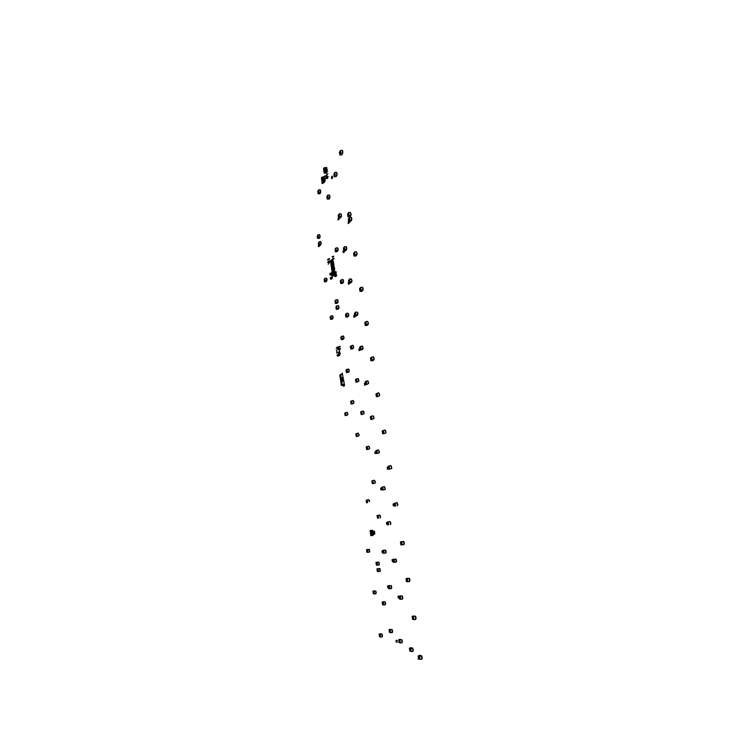 <?xml version="1.0" encoding="UTF-8"?>
<svg xmlns="http://www.w3.org/2000/svg" width="733" height="733" viewBox="0 0 733 733"><rect width="100%" height="100%" fill="white"/><g stroke="black" fill="none" stroke-linecap="round" stroke-linejoin="round"><path stroke-width="1.1" d="M344.134 385.109L342.76 385.659L343.75 384.981L341.871 384.678L343.731 384.074L344.629 385.64L342.375 373.821M342.091 384.266L340.625 374.865L342.256 374.673L342.403 372.978M343.768 381.023L341.999 381.554L343.777 380.995L343.438 378.869L341.67 379.41L341.551 377.44L342.274 379.016M342.65 381.481L342.009 381.591L341.67 379.41M344.263 384.852L344.629 385.64M341.166 384.944L339.892 375.122M340.332 374.755L339.718 375.644M341.99 384.724L341.166 385.274L342.861 385.567M341.697 383.845L340.625 375.617L341.697 383.845M339.929 376.212L341.331 384.147M342.256 374.673L340.469 374.884M342.018 377.385L341.413 377.788M341.798 379.309L341.56 377.77M342.128 373.848L340.414 374.554M343.713 385.439L343.685 386.383L343.328 385.585M343.841 386.264L343.475 385.466M343.026 385.549L341.321 385.256M343.859 384.898L341.935 384.284M342.76 385.659L341.111 384.944M341.844 383.726L340.442 375.772M342.467 381.178L342.128 379.034M343.557 379.144L342.256 379.3M343.795 380.629L342.485 380.794M373.134 534.824L373.189 535.31L370.834 535.603L370.055 530.628L370.568 530.665L371.319 535.484L370.843 535.612M372.437 530.344L370.816 530.39L372.391 530.234L372.492 530.738M372.611 531.452L373.024 534.11M373.198 535.2L372.419 535.566M372.364 534.943L371.649 535.649M371.833 531.581L372.245 534.229L373.454 534.055L372.007 534.265L372.153 535.557L371.31 535.576M370.055 530.628L371.649 530.408L372.245 534.229M370.531 530.582L371.393 530.454L370.568 530.665M373.454 534.055L373.564 534.76L371.319 535.484M372.923 530.683L373.042 531.388L371.576 531.617L371.979 534.275M372.676 530.719L372.785 531.434M373.207 534.091L373.317 534.806M335.696 273.693L334.404 273.858L334.221 272.539M335.787 273.455L334.486 273.702L334.404 272.383M334.376 272.438L334.541 273.656L335.751 273.501M336.154 273.088L334.853 273.235L334.669 271.916M336.218 272.978L334.944 273.079L334.743 271.787L336.044 271.659L336.218 272.978M337.171 173.822L336.722 172.722L336.823 173.849M335.824 176.726L334.257 176.69L335.173 175.004L336.786 174.967L336.245 176.552L337.125 174.93L336.649 172.731M337.125 174.93L337.006 174.142M336.474 173.043L336.346 172.228L334.761 172.484L333.854 174.17L334.257 176.69M335.173 175.004L334.761 172.484M336.777 172.722L336.346 172.228M334.037 173.95L334.266 176.571L334.037 173.95M334.275 176.543L333.891 174.225M385.301 488.609L384.743 487.436L384.944 488.664M383.625 489.928L382.021 490.047L385.219 489.534L384.743 487.436M385.219 489.534L385.082 488.664M384.532 487.5L384.385 486.602L381.581 487.289L382.021 490.047M383.194 489.745L382.745 486.978M384.88 487.418L384.385 486.602M381.811 487.326L382.03 489.946M379.41 451.821L378.961 450.648L379.053 451.876M377.779 453.333L376.176 453.434L379.327 452.774L378.86 450.667M379.327 452.774L379.19 451.913M378.649 450.749L378.503 449.87L375.745 450.703L376.176 453.434M377.312 452.967L376.881 450.227M378.988 450.648L378.503 449.87M375.965 450.713L376.203 453.324M373.94 417.663L373.693 416.472L373.583 417.709M372.346 419.349L370.751 419.432L373.867 418.635L373.39 416.518M373.867 418.635L373.729 417.783M373.189 416.628L373.042 415.758L370.321 416.738L370.751 419.432M371.86 418.818L371.42 416.106M373.518 416.5L373.042 415.758M370.531 416.711L370.925 419.239L370.376 416.811M370.357 416.811L370.761 419.331M368.617 382.608L368.094 381.462L368.259 382.653M367.059 384.477L365.465 384.541L368.543 383.597L368.067 381.472M368.543 383.597L368.415 382.754M367.874 381.618L367.737 380.748L365.043 381.866L365.465 384.541M366.546 383.762L366.115 381.078M368.204 381.453L367.737 380.748M365.254 381.82L365.474 384.431L365.254 381.82M365.254 381.829L365.474 384.431M363.128 347.781L362.633 346.645L362.771 347.827M361.607 349.824L360.022 349.87L361.424 348.917L362.716 348.853L361.965 349.76L363.064 348.789L362.578 346.654M363.064 348.789L362.927 347.955M362.386 346.828L362.258 345.967L359.601 347.231L360.022 349.87M361.067 348.945L360.645 346.288M362.716 346.636L362.258 345.967M359.802 347.149L360.141 349.668L359.637 347.295M360.04 349.751L359.656 347.295M357.869 313.724L357.658 312.56L357.512 313.761M356.385 315.932L354.809 315.96L355.826 314.878L357.108 314.814L356.742 315.868L357.805 314.741L357.328 312.597M357.805 314.741L357.677 313.926M357.145 312.799L357.008 311.946L355.514 312.231L354.387 313.348L354.809 315.96M355.826 314.878L355.404 312.258M357.457 312.588L357.008 311.946M354.589 313.238L354.809 315.85L354.589 313.238M354.424 313.412L354.809 315.85M351.977 280.537L351.593 279.41L351.62 280.574M350.53 282.911L348.963 282.92L349.943 281.701L351.574 281.628L350.887 282.846L351.913 281.582L351.437 279.429M351.913 281.582L351.785 280.766M351.254 279.658L351.125 278.815L349.531 279.108L348.551 280.336L348.963 282.92M349.943 281.701L349.531 279.108M351.574 279.42L351.125 278.815M348.743 280.208L348.972 282.81L348.743 280.208M348.981 282.791L348.743 280.226M346.801 248.249L346.599 247.113L346.452 248.276M345.399 250.778L343.832 250.768L344.785 249.412L346.407 249.348L345.747 250.713L346.746 249.302L346.269 247.149M346.746 249.302L346.617 248.505M346.095 247.397L345.958 246.572L344.373 246.847L343.42 248.212L343.832 250.768M344.785 249.412L344.373 246.847M346.397 247.131L345.958 246.572M343.612 248.056L343.85 250.631M341.523 215.273L341.294 214.155L341.175 215.3M340.149 217.958L338.591 217.939L339.636 216.437L341.129 216.391L340.57 217.793L341.468 216.345L340.992 214.183M341.468 216.345L341.349 215.557M340.818 214.457L340.689 213.642L339.113 213.908L338.188 215.41L338.591 217.939M339.516 216.446L339.113 213.908M341.12 214.173L340.689 213.642M338.371 215.227L338.609 217.802M404.405 543.629L403.819 542.402L404.405 543.629M404.158 543.675L403.965 544.646L404.03 543.694M403.791 543.703L403.819 542.402M403.947 542.347L403.801 541.43L403.581 542.411L404.195 542.338M403.801 541.43L400.401 541.934L400.869 544.857L402.188 544.811L401.721 541.879M403.938 544.646L402.188 544.811M400.658 542.026L401.052 544.756L400.658 542.026M402.032 541.531L400.401 541.934M400.905 544.756L400.465 542.035M402.435 641.87L401.876 640.688L402.435 641.87M402.215 641.916L402.041 642.768L402.078 641.943M401.849 641.87L401.876 640.688M401.996 640.541L401.858 639.662L401.647 640.615L402.234 640.624M401.858 639.662L398.633 639.735L399.082 642.557L400.328 642.96L399.879 640.129M401.986 642.777L400.328 642.96M398.871 639.9L399.293 642.529L398.871 639.9M400.191 639.295L398.633 639.735M399.109 642.465L398.697 639.845M391.834 587.683L391.285 586.528L391.834 587.683M391.614 587.719L391.422 588.608L391.477 587.747M391.257 587.719L391.285 586.528M391.413 586.437L391.275 585.575L391.065 586.501L391.642 586.464M391.275 585.575L388.151 585.869L388.582 588.617L389.764 588.773L389.324 586.006M391.404 588.608L389.764 588.773M388.371 585.988L388.783 588.553L388.371 585.988M389.681 585.465L388.151 585.869M388.609 588.526L388.206 585.969M413.375 650.437L412.798 649.209L413.375 650.437M413.137 650.483L412.936 651.371L413.009 650.51M412.761 650.428L412.798 649.209M412.908 649.053L412.761 648.128L412.551 649.126L413.165 649.136M412.761 648.128L411.332 647.67L412.395 648.183L410.718 648.623L409.371 648.174L409.839 651.106L411.186 651.564L410.718 648.623M412.908 651.371L411.186 651.564M409.628 648.357L410.068 651.087L409.628 648.357M410.975 647.715L409.371 648.174M409.866 651.005L409.435 648.284M353.92 402.225L353.7 401.116L353.581 402.261M352.536 403.865L351.043 403.938L353.865 403.132L353.407 401.153M353.865 403.132L353.737 402.344M353.233 401.272L353.114 400.465L350.649 401.427L351.043 403.938M351.987 403.297L351.593 400.777M353.553 401.134L353.114 400.465M350.832 401.4L351.052 403.837M390.9 523.564L390.341 522.391L390.9 523.564M390.671 523.6L390.487 524.553L390.533 523.628M390.313 523.655L390.341 522.391M390.469 522.354L390.029 521.502L390.121 522.418L390.698 522.327M387.125 522.052L389.974 521.511L387.125 522.052L387.574 524.837L388.517 524.736L388.334 521.896M387.574 524.837L388.783 524.7M387.363 522.116L387.766 524.727L387.363 522.116M387.601 524.746L387.189 522.134M402.875 598.165L402.307 596.964L402.875 598.165M402.646 598.201L402.426 599.118L402.509 598.229M402.28 598.192L402.307 596.964M402.435 596.854L402.289 595.956L402.078 596.928L402.674 596.891M402.289 595.956L398.999 596.222L399.448 599.081L400.731 599.292L400.264 596.415M402.426 599.118L400.731 599.292M399.054 596.323L399.668 599.017M400.584 595.792L398.999 596.222M396.626 561.203L396.086 560.012L396.626 561.203M396.397 561.249L396.205 562.174L396.269 561.267M396.04 561.267L396.067 560.021M396.196 559.948L396.049 559.059L395.838 560.012L396.425 559.957M396.049 559.059L392.806 559.481L393.255 562.303L394.491 562.339L394.042 559.499M396.186 562.174L394.491 562.339M393.044 559.572L393.465 562.211L393.044 559.572M394.381 559.077L392.806 559.481M393.282 562.202L392.87 559.572M416.197 618.533L415.602 617.278L416.197 618.533M415.95 618.579L415.721 619.513L415.822 618.606M415.565 618.551L415.602 617.278M415.721 617.149L415.565 616.215L415.345 617.223L415.987 617.204M415.565 616.215L412.083 616.398L412.56 619.385L413.953 619.697L413.476 616.7M415.721 619.513L413.953 619.697M412.129 616.499L412.798 619.33M413.724 615.94L412.083 616.398M397.799 504.817L397.405 503.562L397.433 504.872M397.561 504.854L397.341 505.852L397.222 503.598M396.984 503.644L396.837 502.71L393.868 503.351L394.327 506.228L395.609 505.99L395.142 503.104M394.327 506.228L395.609 505.99M397.35 503.571L397.204 502.682L393.868 503.351M394.107 503.397L394.546 506.091L393.923 503.434M393.905 503.443L394.336 506.127M391.788 467.617L391.312 466.39L391.413 467.672M390.02 469.102L388.362 469.212L391.697 468.589L391.211 466.408M391.697 468.589L391.55 467.691M390.982 466.49L390.836 465.565L387.904 466.362L388.362 469.212M389.608 468.799L389.141 465.941M391.34 466.39L390.836 465.565M388.142 466.39L388.389 469.102M386.025 432.003L385.448 430.802L385.65 432.058M384.303 433.679L382.653 433.771L385.943 432.992L385.448 430.802M385.943 432.992L385.796 432.113M385.228 430.912L385.082 430.005L382.195 430.958L382.653 433.771M383.854 433.194L383.405 430.363M385.585 430.793L385.082 430.005M382.434 430.949L382.828 433.588L382.25 431.041M382.232 431.041L382.663 433.661M379.676 394.721L379.163 393.529L379.309 394.775M378.008 396.59L376.359 396.663L379.602 395.738L379.108 393.539M379.602 395.738L379.456 394.867M378.897 393.676L378.75 392.778L375.91 393.887L376.359 396.663M377.532 395.921L377.083 393.126M379.245 393.52L378.75 392.778M376.139 393.85L376.414 396.535L375.956 393.969M376.386 396.544L375.974 393.969M368.424 323.171L367.856 322.007L368.058 323.216M366.821 325.415L365.19 325.452L366.537 324.362L367.993 324.288L367.187 325.351L368.351 324.233L367.856 322.007M368.351 324.233L368.213 323.381M367.654 322.208L367.517 321.329L365.859 321.65L364.759 322.74L365.19 325.452M366.298 324.38L365.859 321.65M367.984 321.998L367.517 321.329M364.97 322.63L365.199 325.342L364.97 322.63M365.217 325.324L364.97 322.648M363.183 288.903L362.789 287.73L362.826 288.939M361.626 291.322L360.004 291.34L361.076 290.112L362.404 290.048L361.992 291.258L363.119 289.984L362.633 287.748M363.119 289.984L362.982 289.141M362.432 287.977L362.294 287.107L360.636 287.409L359.564 288.655L360.004 291.34M361.076 290.112L360.636 287.409M362.753 287.739L362.294 287.107M359.775 288.518L360.095 291.129L359.601 288.72M360.022 291.203L359.619 288.72M357.145 253.453L356.614 252.308L356.779 253.49M355.624 256.055L354.002 256.046L355.047 254.663L356.724 254.598L355.991 255.991L357.081 254.553L356.586 252.317M357.081 254.553L356.944 253.719M356.394 252.564L356.256 251.712L354.616 252.005L353.581 253.398L354.002 256.046M355.047 254.663L354.616 252.005M356.714 252.299L356.256 251.712M353.782 253.233L354.03 255.909M351.07 214.036L350.576 212.891L350.713 214.063M349.595 216.831L347.983 216.803L348.99 215.245L350.658 215.19L349.962 216.766L351.015 215.154L350.521 212.9M351.015 215.154L350.878 214.329M350.337 213.184L350.2 212.341L348.56 212.616L347.561 214.183L347.983 216.803M348.99 215.245L348.56 212.616M350.649 212.891L350.2 212.341M347.754 213.99L348.12 216.482L347.598 214.238M348.001 216.656L347.616 214.238M342.852 151.878L342.613 150.732L342.485 151.896M341.422 155.002L339.81 154.938L340.781 153.105L342.448 153.069L341.78 154.938L342.797 153.032L342.302 150.751M342.797 153.032L342.668 152.226M342.128 151.09L341.99 150.256L340.359 150.512L339.397 152.354L339.81 154.938M340.781 153.105L340.359 150.512M342.43 150.751L341.99 150.256M339.581 152.107L339.819 154.819L339.581 152.107M339.59 152.134L339.819 154.819M321.21 243.081L320.962 242.064L320.898 243.109M320.064 245.381L318.644 245.372L319.405 244.135L320.77 244.08L320.385 245.326L321.182 244.034L320.733 242.092M321.182 244.034L321.072 243.31M320.596 242.321L320.477 241.569L318.992 241.908L318.287 243.072L318.644 245.372M319.405 244.135L319.047 241.826M320.88 242.073L320.477 241.569M318.434 242.925L318.763 245.088L318.314 243.127M318.663 245.253L318.333 243.127M374.16 358.648L373.647 357.466L373.793 358.694M372.52 360.709L370.88 360.764L372.263 359.83L373.729 359.747L372.886 360.636L374.087 359.683L373.592 357.475M374.087 359.683L373.94 358.822M373.381 357.64L373.244 356.751L370.44 358.016L370.88 360.764M372.025 359.848L371.576 357.09M373.72 357.457L373.244 356.751M370.66 357.942L370.889 360.645M364.081 412.826L363.852 411.671L363.733 412.871M362.597 414.475L361.057 414.548L364.017 413.76L363.55 411.717M364.017 413.76L363.889 412.936M363.366 411.827L363.229 410.984L360.645 411.946L361.057 414.548M362.075 413.934L361.662 411.314M363.687 411.699L363.229 410.984M360.838 411.919L361.076 414.447L360.838 411.919M361.076 414.438L360.847 411.928M351.849 218.828L351.583 217.664L351.483 218.855M350.365 221.595L348.752 221.577L349.76 220.037L351.437 219.982L350.365 221.595L351.565 220.285L351.299 217.692M351.785 219.937L351.657 219.112M351.107 217.976L350.97 217.124L349.339 217.399L348.468 218.727L348.752 221.577M349.76 220.037L349.339 217.399M351.428 217.683L350.97 217.124M348.523 218.755L348.761 221.458L348.523 218.755M348.771 221.43L348.367 219.011M347.873 413.962L347.424 412.917L347.552 414.008M346.562 415.501L345.115 415.574L347.827 414.832L347.378 412.926M347.827 414.832L347.708 414.072M347.213 413.036L347.094 412.248L344.73 413.137L345.115 415.574M346.003 414.997L345.628 412.551M347.524 412.908L347.094 412.248M344.904 413.119L345.133 415.474M359.115 434.907L358.675 433.817L358.776 434.953M357.695 436.401L356.201 436.483L359.051 435.796L358.602 433.835M359.051 435.796L358.932 435.008M358.419 433.927L358.29 433.102L355.798 433.954L356.201 436.483M357.173 435.979L356.769 433.432M358.739 433.808L358.29 433.102M355.991 433.945L356.33 436.327L355.835 434.028M356.22 436.382L355.853 434.028M349.238 370.66L348.99 369.56L348.899 370.696M347.882 372.456L346.388 372.511L347.424 371.723L348.853 371.64L348.212 372.391L349.183 371.585L348.725 369.597M349.183 371.585L349.064 370.806M348.56 369.734L348.432 368.937L346.003 370.028L346.388 372.511M347.314 371.732L346.92 369.24M348.871 369.579L348.432 368.937M346.178 369.963L346.397 372.41L346.178 369.963M346.416 372.391L346.031 370.092M344.034 337.592L343.667 336.52L343.695 337.629M342.714 339.544L341.23 339.581L342.338 338.655L343.658 338.591L343.044 339.48L343.979 338.536L343.53 336.539M343.979 338.536L343.859 337.766M343.365 336.704L343.236 335.916L340.845 337.125L341.23 339.581M342.119 338.673L341.734 336.209M343.667 336.52L343.236 335.916M341.019 337.043L341.248 339.461M339.022 307.182L338.545 306.137L338.692 307.219M337.739 309.28L336.255 309.299L338.115 308.217L338.655 308.199L338.069 309.216L338.976 308.144L338.527 306.147M338.976 308.144L338.857 307.384M338.362 306.33L338.243 305.551L336.749 305.826L335.879 306.87L336.255 309.299M337.125 308.272L336.749 305.826M338.664 306.128L338.243 305.551M336.044 306.761L336.401 309.033L335.925 306.925M335.906 306.935L336.264 309.198M338.096 301.281L337.922 300.2L337.766 301.309M336.814 303.398L335.338 303.416L336.2 302.363L337.73 302.289L337.125 303.343L338.05 302.234L337.592 300.237M338.05 302.234L337.931 301.474M337.437 300.429L337.317 299.65L335.815 299.925L334.954 300.988L335.338 303.416M336.2 302.363L335.815 299.925M337.73 300.228L337.317 299.65M335.128 300.878L335.357 303.297M320.779 191.185L320.358 190.168L320.449 191.212M319.606 193.805L318.14 193.769L318.919 192.284L320.321 192.238L319.927 193.75L320.742 192.202L320.284 190.177M320.742 192.202L320.633 191.469M320.147 190.452L320.028 189.691L318.553 189.939L317.774 191.432L318.14 193.769M318.919 192.284L318.553 189.939M320.422 190.168L320.028 189.691M317.93 191.24L318.149 193.659L317.93 191.24M317.939 191.258L318.149 193.659M382.516 636.024L382.003 634.925L382.516 636.024M382.333 636.061L382.122 636.867L382.186 636.088M381.985 636.024L382.003 634.925M382.131 634.796L382.003 633.981L381.811 634.87L382.342 634.86M382.003 633.981L379.098 634.072L379.502 636.684L380.574 637.032L380.161 634.411M382.122 636.867L380.574 637.032M379.126 634.164L379.676 636.647M380.546 633.669L379.098 634.072M376.286 592.924L375.772 591.833L376.286 592.924M376.102 592.951L375.892 593.785L375.956 592.979M375.763 592.951L375.772 591.833M375.91 591.742L375.782 590.935L375.589 591.806L376.111 591.778M375.782 590.935L372.914 591.192L373.308 593.776L374.352 593.941L373.949 591.348M375.892 593.785L374.352 593.941M372.941 591.284L373.482 593.712M374.361 590.807L372.914 591.192M369.789 551.271L369.276 550.19L369.789 551.271M369.597 551.298L369.395 552.151L369.459 551.326M369.267 551.326L369.276 550.19M369.423 550.144L369.203 549.347L369.093 550.199L369.606 550.135M369.295 549.347L366.463 549.75L366.857 552.306L367.865 552.288L367.471 549.732M369.395 552.151L367.865 552.288M366.5 549.842L367.031 552.215M367.902 549.402L366.463 549.75M375.36 482.158L374.93 481.013L375.012 482.213M373.803 483.468L372.245 483.578L375.287 483.056L374.829 481.031M375.287 483.056L375.159 482.222M374.627 481.095L374.49 480.234L371.823 480.921L372.245 483.578M373.335 483.267L372.905 480.591M374.966 481.013L374.49 480.234M372.034 480.949L372.263 483.478M333.13 317.343L332.901 316.299L332.809 317.371M331.912 319.322L330.473 319.35L332.141 318.342L332.782 318.314L332.214 319.267L333.094 318.259L332.645 316.326M333.094 318.259L332.974 317.526M332.498 316.509L332.379 315.74L330.922 316.015L330.107 316.986L330.473 319.35M331.298 318.388L330.922 316.015M332.791 316.317L332.379 315.74M330.271 316.894L330.501 319.231L330.134 317.05M330.491 319.231L330.152 317.041M320.119 236.09L319.689 235.091L319.808 236.118M318.983 238.427L317.563 238.408L318.424 237.135L319.78 237.089L319.359 238.28L320.092 237.052L319.643 235.101M320.092 237.052L319.982 236.328M319.506 235.33L319.396 234.587L317.957 234.835L317.206 236.118L317.563 238.408M318.314 237.144L317.957 234.835M319.79 235.091L319.396 234.587M317.352 235.962L317.572 238.289M380.61 516.994L380.07 515.858L380.61 516.994M380.4 517.031L380.216 517.947L380.262 517.049M380.06 517.077L380.07 515.858M380.216 515.83L379.731 515.015L379.868 515.885L380.427 515.803M377.028 515.565L379.731 515.015L377.028 515.565L377.458 518.258L378.567 518.094L378.146 515.391M377.458 518.258L378.567 518.094M377.248 515.62L377.504 518.158L377.248 515.62M377.477 518.158L377.083 515.647M422.327 658.216L421.732 656.951L422.327 658.216M422.08 658.261L421.841 659.178L421.942 658.289M421.686 658.197L421.732 656.951M421.841 656.786L421.686 655.833L421.466 656.86L422.107 656.878M421.686 655.833L420.137 655.32L421.31 655.879L419.954 656.246L418.158 655.843L418.644 658.857L420.073 659.379L419.578 656.337M421.841 659.178L420.073 659.379M418.433 656.035L418.882 658.848L418.433 656.035M419.798 655.357L418.158 655.843M418.671 658.765L418.222 655.962M369.569 501.528L369.34 500.382L369.23 501.574M369.368 501.564L369.047 500.428M368.855 500.474L368.726 499.64L366.17 500.227L366.573 502.811L367.599 502.591L367.196 499.988M366.573 502.811L367.599 502.591M369.185 500.41L368.726 499.64M366.363 500.272L366.72 502.691L366.216 500.309M366.198 500.309L366.582 502.719M410.059 580.563L409.472 579.327L410.059 580.563M409.811 580.609L409.61 581.562L409.683 580.637M409.426 580.609L409.472 579.327M409.591 579.235L409.435 578.31L409.216 579.308L409.848 579.262M409.435 578.31L406 578.658L406.476 581.608L407.832 581.736L407.356 578.777M409.582 581.562L407.832 581.736M406.064 578.758L406.705 581.526M407.64 578.227L406 578.658M343.594 281.16L343.392 280.052L343.246 281.188M342.238 283.451L340.717 283.46L341.633 282.287L343.209 282.214L342.558 283.396L343.539 282.168L343.071 280.088M343.539 282.168L343.42 281.38M342.907 280.299L342.778 279.493L341.239 279.777L340.323 280.959L340.717 283.46M341.633 282.287L341.239 279.777M343.209 280.07L342.778 279.493M340.497 280.831L340.726 283.35L340.497 280.831M340.735 283.332L340.35 281.023M385.668 603.882L385.137 602.764L385.668 603.882M385.466 603.919L385.256 604.771L385.329 603.946M385.118 603.91L385.137 602.764M385.274 602.663L385.137 601.82L384.935 602.718L385.485 602.7M385.137 601.82L382.131 602.04L382.553 604.716L383.671 604.936L383.249 602.251M385.256 604.771L383.671 604.936M382.186 602.141L382.736 604.652M383.625 601.637L382.131 602.04M392.686 631.681L392.155 630.536L392.686 631.681M392.485 631.718L392.292 632.561L392.338 631.745M392.128 631.681L392.155 630.536M392.274 630.407L392.146 629.555L391.935 630.472L392.494 630.472M392.146 629.555L389.058 629.665L389.489 632.387L390.652 632.735L390.222 629.995M392.265 632.561L390.652 632.735M389.122 629.766L389.681 632.35M390.57 629.244L389.058 629.665M379.437 564.108L378.915 562.999L379.437 564.108M379.245 564.144L379.034 565.015L379.098 564.172M378.897 564.163L378.915 562.999M379.053 562.935L378.924 562.101L378.714 562.99L379.254 562.944M378.924 562.101L375.956 562.477L376.368 565.116L377.449 565.161L377.037 562.513M379.034 565.015L377.449 565.161M376.166 562.577L376.551 565.042L376.166 562.577M377.44 562.101L375.956 562.477M376.396 565.024L376.011 562.568M330.015 196.481L329.557 195.427L329.676 196.508M328.75 199.165L327.248 199.138L328.091 197.617L329.538 197.571L329.09 199.11L329.978 197.534L329.511 195.436M329.978 197.534L329.859 196.774M329.355 195.711L329.227 194.932L327.706 195.18L326.863 196.71L327.248 199.138M328.091 197.617L327.706 195.18M329.639 195.427L329.227 194.932M327.028 196.517L327.321 198.9L326.891 196.756M327.266 199L326.909 196.756M348.807 314.897L348.312 313.806L348.468 314.933M347.424 317.022L345.903 317.05L346.846 316.015L348.422 315.932L347.772 316.958L348.761 315.886L348.294 313.816M348.761 315.886L348.633 315.089M348.12 313.999L347.992 313.183L346.553 313.458L345.5 314.53L345.903 317.05M346.846 316.015L346.443 313.486M348.432 313.797L347.992 313.183M345.683 314.42L345.903 316.94L345.683 314.42M345.921 316.931L345.536 314.594M353.636 347.011L353.333 345.894L353.297 347.048M352.225 348.99L350.695 349.027L352.564 348.074L353.251 348.038L352.546 348.926L353.581 347.983L353.114 345.921M353.581 347.983L353.453 347.185M352.94 346.086L352.811 345.261L350.292 346.48L350.695 349.027M351.657 348.129L351.254 345.573M353.251 345.912L352.811 345.261M350.475 346.407L350.695 348.926L350.475 346.407M350.319 346.553L350.695 348.926M358.913 380.262L358.437 379.153L358.574 380.308M357.466 382.076L355.926 382.131L358.858 381.215L358.391 379.163M358.858 381.215L358.73 380.409M358.208 379.3L358.071 378.475L355.523 379.557L355.926 382.131M356.925 381.371L356.513 378.787M358.529 379.144L358.071 378.475M355.716 379.511L355.945 382.021M369.689 447.973L369.212 446.846L369.34 448.028M368.168 449.457L366.619 449.549L369.624 448.889L369.157 446.855M369.624 448.889L369.487 448.065M368.965 446.947L368.827 446.095L366.207 446.919L366.619 449.549M367.673 449.082L367.251 446.434M369.295 446.837L368.827 446.095M366.408 446.919L366.637 449.448L366.234 446.993M366.647 449.439L366.253 446.993M386.218 552.141L385.695 550.987L386.218 552.141M386.007 552.178L385.796 553.085L385.87 552.196M385.659 552.196L385.677 550.996M385.805 550.932L385.677 550.08L385.466 550.996L386.025 550.932M385.677 550.08L382.58 550.52L383.011 553.241L384.165 553.232L383.726 550.501M385.796 553.085L384.165 553.232M382.626 550.611L383.203 553.14M384.11 550.135L382.58 550.52M380.454 570.549L379.932 569.431L380.454 570.549M380.253 570.576L380.07 571.447L380.115 570.604M379.914 570.595L379.932 569.431M380.06 569.358L379.932 568.533L379.731 569.422L380.271 569.376M379.932 568.533L376.964 568.881L377.376 571.529L378.466 571.603L378.045 568.945M380.042 571.447L378.466 571.603M377.019 568.973L377.559 571.447M378.448 568.506L376.964 568.881M338.17 249.376L337.995 248.276L337.831 249.403M336.859 251.813L335.338 251.804L336.227 250.503L337.794 250.439L336.859 251.813L338.06 250.494L337.656 248.313M338.124 250.393L338.005 249.623M337.492 248.551L337.372 247.754L335.833 248.02L335.073 249.147L335.338 251.804M336.227 250.503L335.833 248.02M337.794 248.295L337.372 247.754M335.128 249.183L335.348 251.694L335.128 249.183M335.128 249.202L335.348 251.694M336.126 276.433L334.816 276.579L334.651 275.269M336.218 276.185L334.917 276.433L334.834 275.113M334.807 275.168L334.963 276.378L336.181 276.231M336.584 275.8L335.283 275.965L335.1 274.646M336.649 275.709L335.393 275.828L335.173 274.518L336.474 274.389L336.649 275.709M373.766 531.828L374.471 531.269L374.847 534.027L374.123 534.091L373.427 531.856L374.05 533.606M373.867 534.165L373.757 533.633M373.83 531.81L373.354 531.361L374.032 531.214M327.065 171.669L326.661 172.997L325.287 173.217M327.11 172.127L326.057 172.319L325.571 173.254M326.57 168.544L326.671 169.195M326.817 170.111L326.918 170.752M327.12 172.017L326.066 172.099L325.324 173.263L324.197 173.089L323.519 168.81L323.959 167.866L324.655 172.173L324.215 173.107M326.277 167.646L325.37 167.738M325.864 167.674L326.616 167.426L326.744 168.251L325.333 168.645L325.388 169.479L326.863 168.993L326.991 169.827L325.58 170.212L325.635 171.036L327.11 170.56L327.239 171.394L325.809 171.797L325.324 173.217M325.782 171.834L324.655 172.255M325.516 170.294L325.864 170.871M326.616 167.426L326.936 168.361L325.58 168.645L325.617 169.305M325.296 167.545L325.809 172.118L324.655 172.173M325.012 167.619L323.977 167.903M326.02 171.843L327.239 171.385M325.773 170.285L326.991 169.818M327.495 171.366L327.11 170.56M327.248 169.799L326.863 168.993M325.049 167.61L323.959 167.866M324.866 180.987L324.481 182.27L322.016 183.03M324.921 181.427L323.409 182.517M324.627 179.438L324.728 180.08M324.921 181.317L323.876 181.408L323.152 182.535L322.044 182.361L321.375 178.137L321.805 177.221L322.493 181.482L322.062 182.38M324.142 177.001L323.198 177.102M323.729 177.029L324.206 177.001M323.858 181.124L325.232 180.804L323.629 181.106L323.152 182.49M323.592 179.612L325.049 179.145L323.409 179.539L323.684 180.199M324.343 177.899L323.39 178.009L323.445 178.65M323.125 176.91L323.464 180.364L324.911 179.887L325.04 180.703M322.85 176.983L321.824 177.258M323.335 179.64L323.61 181.61L322.483 181.564M323.354 178.064L323.216 178.815L324.38 178.55M323.583 181.188L322.493 181.482M324.334 177.807L323.097 178.082M325.287 180.684L324.911 179.887M322.877 176.974L321.805 177.221M334.422 271.485L333.414 271.631L333.304 270.844L334.294 270.642L333.707 272.685M332.736 260.801L331.591 260.508L332.8 261.195M331.921 262.157L332.929 262.02M332.049 262.982L333.057 262.835M332.571 266.262L333.579 266.125M332.7 267.087L332.91 266.592L333.707 266.949M332.828 267.902L333.836 267.765M333.213 270.376L333.433 269.881L334.23 270.239M333.029 269.222L334.624 268.626L333.084 269.552M332.901 268.397L334.495 267.802L332.956 268.727M332.306 264.622L333.955 264.356L332.434 265.438M332.003 262.652L331.902 263.129L333.717 262.845L332.177 263.798M331.591 260.508L331.792 261.333M334.413 271.714L333.084 272.245L332.131 271.824L329.841 274.756M333.295 270.871L333.396 272.007L330.959 275.022L329.932 274.884M332.819 276.231L330.95 275.031M331.298 260.71L330.4 261.15M331.398 260.563L332.461 260.078L332.26 259.006L332.37 259.913L331.261 260.728M331.426 260.664L331.646 261.489L333.24 260.902L331.774 262.304L333.423 262.066L331.811 262.744L333.213 271.622L332.049 271.668M331.866 261.837L331.811 262.707M333.158 270.046L333.066 270.523L334.715 270.285L333.121 270.88M332.864 269.24L334.587 269.432L332.993 270.065M332.131 263.477L332.031 263.953L333.68 263.706L332.095 264.311M332.736 268.415L334.459 268.635M332.26 264.292L333.68 263.706M332.773 267.582L332.681 268.058L334.33 267.82M332.388 265.117L332.296 265.593L333.936 265.328L332.425 265.841L332.425 266.409L334.065 266.116L332.553 267.233L334.202 266.995L332.608 267.591M333.231 272.227L334.184 272.639M333.011 272.474L334.23 272.905M331.298 274.838L332.956 276.194L331.472 274.609M332.837 272.713L334.56 274.005L332.901 272.484M333.158 275.764L331.353 274.618M332.672 272.951L334.385 274.243L332.727 272.722M331.637 274.371L333.332 275.681L331.811 274.133M332.498 273.189L334.211 274.472L332.553 272.96M333.506 275.296L331.701 274.142M332.324 273.427L334.037 274.71L332.379 273.198M331.985 273.895L333.689 275.196L332.15 273.666M333.845 274.82L332.04 273.675M328.21 264.237L330.427 261.003M329.987 273.317L329.932 273.858L329.987 273.317M331.38 260.371L332.443 260.087M332.251 259.015L332.296 259.986M331.234 260.261L331.169 260.756M331.389 260.481L332.361 260.215M332.186 259.253L332.196 260.013M331.82 260.545L332.278 260.343M332.076 259.262L332.104 260.023M332.022 259.5L331.985 260.032M331.902 259.509L331.893 260.041M332.049 271.76L330.473 261.085L331.508 260.829L331.683 261.883M332.883 261.608L333.231 260.884M334.303 270.642L334.715 270.285M333.011 262.423L333.368 261.699M334.175 269.817L334.587 269.46M333.717 262.872L331.967 263.486M333.79 267.353L334.202 266.995M333.973 264.512L332.223 265.135M333.533 265.703L333.881 264.989M333.662 266.528L334.065 266.171M334.211 272.804L333.066 272.245M332.837 276.35L331.188 274.857M333.176 275.883L331.527 274.38M333.524 275.416L331.866 273.913M333.872 274.939L332.205 273.436M329.96 273.198L330.006 273.666M327.294 176.855L328.256 176.745L327.294 178.54L326.387 178.595L327.294 176.855L326.817 174.317L326.121 175.663L326.542 178.293M326.891 174.197L327.953 173.858M323.62 182.938L322.089 183.516L323.62 182.938M329.942 261.223L328.43 261.718L329.942 261.223M329.905 260.746L328.357 261.223M329.603 259.198L328.1 259.619L329.593 259.152M329.575 258.639L328.027 259.125M332.104 256.678L333.698 256.184M332.251 257.182L333.726 256.752M332.251 257.155L333.707 256.697M332.443 258.822L334.028 258.328M333.79 259.207L332.525 259.317L333.79 259.207M329.346 262.093L327.834 262.588L329.346 262.093M328.421 261.69L327.761 262.102M328.091 259.592L327.431 260.013M338.582 346.7L340.139 346.297M338.719 347.195L340.167 346.846M338.719 347.185L340.158 346.81M338.912 348.844L340.478 348.432M340.231 349.192L338.985 349.329L340.231 349.192M332.104 277.028L330.858 277.147L331.069 278.439L332.333 278.32L332.104 277.028M330.785 277.276L330.95 278.567L332.241 278.412M330.501 277.789L330.656 278.98L331.847 278.833M330.528 277.734L330.62 279.035L331.893 278.787M330.345 277.88L330.519 279.172L331.802 279.016M326.002 178.394L324.453 178.98L326.002 178.394M325.965 177.917L324.38 178.495M324.178 176.827L325.644 176.305M325.654 176.369L324.16 176.864M325.626 175.783L324.041 176.36M338.866 348.138L338.426 348.303L338.848 348.01M338.426 348.303L338.673 347.204M337.62 347.176L338.481 347.314M338.939 349.009L338.096 349.11M339.745 353.224L339.306 349.302M339.7 354.176L339.645 355.258L338.426 356M337.162 347.048L338.078 349.009L337.052 347.185L337.611 347.03M338.078 349.009L339.297 350.163M339.782 352.362L338.619 352.5M339.645 355.258L338.903 355.34M339.196 354.515L339.498 353.288L340.176 353.049L340.304 353.874L339.196 354.515L340.304 353.874M338.545 352.032L339.48 351.877M338.628 352.536L338.49 355.532L338.545 351.996L339.471 351.886L339.617 351.125M337.162 355.358L337.684 356.247L338.49 355.532M336.227 348.422L336.401 347.79M340.011 353.068L340.139 353.892M338.142 354.873L337.583 354.781M338.261 352.399L337.693 352.426M337.803 349.494L337.262 349.65M337.528 355.459L336.905 355.285M337.052 347.882L336.548 348.148M336.713 353.352L337.043 351.849L336.355 350.163M327.055 279.685L326.891 278.65L326.735 279.713M325.873 281.829L324.444 281.839L325.232 280.739L326.707 280.675L325.892 281.829L326.964 280.712L326.57 278.687M327.019 280.629L326.909 279.896M326.432 278.888L326.313 278.137L324.866 278.393L324.133 279.429L324.444 281.839M325.232 280.739L324.866 278.393M326.716 278.668L326.313 278.137M324.233 279.392L324.462 281.719M348.587 222.823L349.504 222.594L348.083 223.602L348.688 221.201M348.184 223.437L348.358 221.403M396.526 640.321L397.368 640.56L396.526 640.321M396.067 641.971L396.7 642.172L396.443 640.669M396.709 642.181L397.598 642.062M396.196 642.016L395.957 640.505M382.653 550.969L381.866 551.097L382.663 551.079M382.104 552.563L382.681 552.563L382.443 551.088M382.223 552.563L381.985 551.097M399.009 596.213L397.918 596.295L399.018 596.36M398.166 597.826L398.825 597.936L398.55 596.387M398.294 597.853L398.046 596.314M392.833 559.755L391.972 559.875L392.87 559.875M392.219 561.396L393.117 561.396M392.861 561.414L392.595 559.893M392.347 561.405L392.1 559.884M387.051 522.638L386.346 522.757L387.051 522.638M386.584 524.26L387.464 524.15M387.207 524.177L386.951 522.675M386.712 524.242L386.474 522.739M381.499 489.726L380.803 489.827L381.499 489.726M380.564 488.343L381.71 488.086M381.389 489.681L381.151 488.187M380.922 489.8L380.684 488.315M376.157 453.287L375.021 453.562L375.589 453.324L375.406 452.169L374.783 452.096M375.589 453.324L376.139 453.214M375.131 453.516L374.902 452.041M375.351 451.858L375.91 451.739M388.16 585.942L387.51 586.061L388.188 586.143M387.739 587.545L388.426 587.637M388.353 587.619L388.096 586.134M387.867 587.564L387.629 586.079M365.098 384.816L366.005 384.633L364.558 385.21L365.034 384.404L364.869 383.377L364.328 383.771M364.668 385.127L364.438 383.689M359.555 350.154L360.453 349.962L359.033 350.631L359.381 349.036L358.804 349.21M359.143 350.53L358.913 349.11M359.326 348.734L359.811 348.578M354.378 316.803L355.267 316.601L353.865 317.352L354.378 316.803L354.149 315.401L353.645 315.941M353.966 317.233L353.746 315.831M354.149 315.401L354.69 315.227M348.807 283.698L349.696 283.497L348.312 284.312L348.835 282.15M348.093 282.929L348.587 282.306M348.413 284.184L348.193 282.791M343.804 252.528L343.117 252.573L343.676 251.767L344.473 251.666L343.804 252.528M342.897 251.199L343.759 250.329M343.594 251.886L343.374 250.512M343.209 252.427L342.998 251.053M338.389 219.259L339.26 219.057L337.922 220.019L338.554 217.692M338.023 219.854L338.17 217.893M332.15 178.577L331.463 178.595L332.003 177.588L332.782 177.523L332.15 178.577M331.554 178.421L331.719 176.415M331.912 177.762L331.701 176.415M331.719 176.396L332.562 176.195M319.084 246.572L318.461 246.609L318.928 245.839L319.634 245.775L319.084 246.572M318.269 245.372L318.562 244.877M318.846 245.976L318.754 245.381M318.543 246.471L318.351 245.234M393.969 505.669L393.236 505.788L393.969 505.669M392.989 504.24L393.978 504.057M393.878 505.669L393.63 504.112M393.374 505.761L393.117 504.212M388.316 468.9L387.326 469.093L387.959 468.882L388.05 467.269M387.088 467.562L387.711 467.352M387.455 469.047L387.216 467.517M418.818 659.013L417.975 659.178"/></g></svg>
